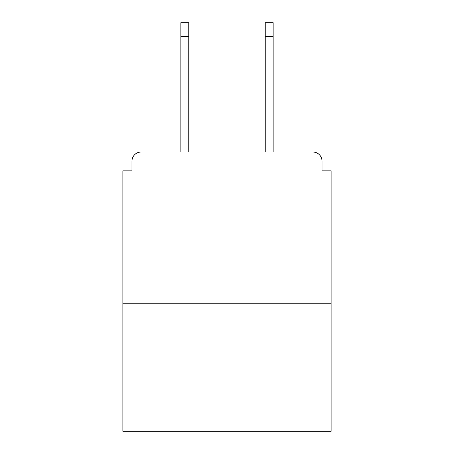 <?xml version="1.0" encoding="UTF-8"?>
<svg xmlns="http://www.w3.org/2000/svg" width="454" height="454" viewBox="0 0 454 454"><rect width="100%" height="100%" fill="white"/><g stroke="black" fill="none" stroke-linecap="round" stroke-linejoin="round"><path stroke-width="0.68" d="M322.017 170.84L322.017 161.125L322.017 170.84L331.125 170.84L331.125 431.3L122.875 431.3L122.875 170.84L131.983 170.84L131.983 161.125L131.983 170.84M331.125 303.8L122.875 303.8M322.017 161.125A9.108 9.108 0 0 0 312.908 152.022L141.092 152.022A9.108 9.108 0 0 0 131.983 161.125M312.908 152.022L274.358 152.022L312.908 152.022M179.642 152.022L141.092 152.022L179.642 152.022M188.751 36.36L180.857 36.36L180.857 22.7L188.751 22.7L188.751 152.022M180.857 36.36L180.857 152.022M273.143 22.7L273.143 36.36L265.25 36.36L265.25 22.7L273.143 22.7M265.25 152.022L265.25 36.36M273.143 152.022L273.143 36.36"/></g></svg>
